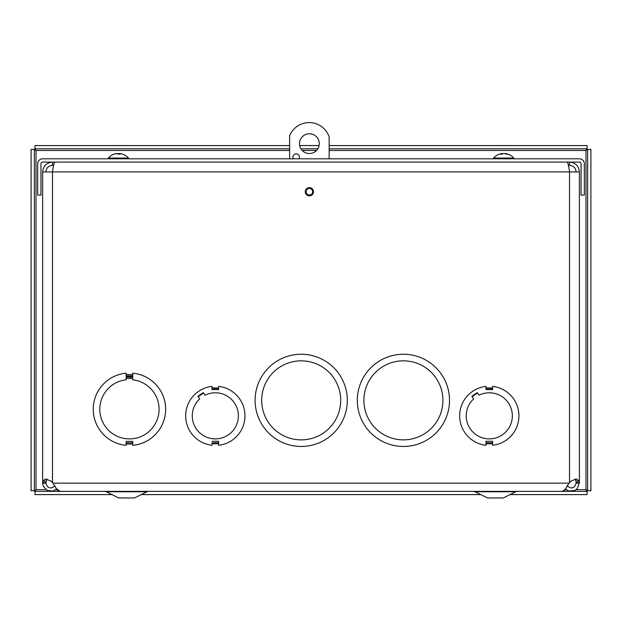 <?xml version="1.0" encoding="UTF-8"?>
<svg xmlns="http://www.w3.org/2000/svg" width="622" height="622" viewBox="0 0 622 622"><rect width="100%" height="100%" fill="white"/><g stroke="black" fill="none" stroke-linecap="round" stroke-linejoin="round"><path stroke-width="0.93" d="M485.992 389.022L492.593 389.022L492.593 389.551L492.593 386.386A29.638 29.638 0 0 1 492.585 445.298L492.585 441.255L486 441.255L486 445.298A29.638 29.638 0 0 1 485.992 386.386L485.992 389.551L492.593 389.551M472.145 396.75L477.564 393.018L472.145 396.75M479.057 395.188L477.268 392.583L471.841 396.323L473.637 398.92A23.053 23.053 0 0 0 480.402 437.111A23.053 23.053 0 0 0 512.334 415.107A23.053 23.053 0 0 0 479.057 395.188M486 442.662L486 441.255M56.61 488.97L52.956 491.061L47.109 490.447L43.182 486.077L42.638 483.138L42.778 481.047L45.53 478.924L50.856 481.047L52.994 483.138L56.345 488.628L60.186 491.341L561.845 491.341L564.006 490.447L565.678 488.62L569.037 483.138L571.167 481.047L576.493 478.924L579.253 481.047L579.385 482.524L577.278 488.62L574.907 490.447L569.068 491.061L565.414 488.97M305.285 191.747A4.113 4.113 0 0 1 311.451 188.194A4.113 4.113 0 0 1 311.451 195.308A4.113 4.113 0 0 1 305.285 191.747M212.032 442.662L212.032 445.298A29.638 29.638 0 0 1 212.016 386.386L212.016 389.551L218.617 389.551L218.617 386.386A29.638 29.638 0 0 1 218.617 445.298L218.617 441.255L212.032 441.255M132.735 375.828L132.735 373.192A36.224 36.224 0 0 1 132.735 445.336L132.735 441.379L126.149 441.379L126.149 445.336A36.224 36.224 0 0 1 126.149 373.192L126.149 376.349L132.735 376.349M126.149 377.181L126.149 379.817A29.638 29.638 0 0 0 104.34 425.028A29.638 29.638 0 0 0 154.536 425.028A29.638 29.638 0 0 0 132.735 379.817L132.735 376.668L126.149 376.668M126.149 442.708L126.149 441.379M567.039 485.829C571.377 489.351 574.409 488.449 576.12 483.138L576.034 481.047L575.008 479.103M47.015 479.103L45.904 482.524L42.638 482.524L42.638 171.936L52.489 171.936C53.267 165.965 54.044 162.676 54.822 162.085M576.12 171.936C575.723 167.948 573.531 165.747 569.534 165.351L569.534 162.085C575.513 162.676 578.794 165.965 579.385 171.936L52.489 171.936L52.489 482.524M567.21 162.085C567.979 162.676 568.757 165.965 569.534 171.936L569.534 482.524M45.904 171.936C46.3 167.948 48.5 165.747 52.489 165.351L52.489 162.085C46.518 162.676 43.229 165.965 42.638 171.936M52.489 165.351L53.578 165.351M569.534 165.351L568.446 165.351M45.904 482.524L45.904 483.138C47.614 488.457 50.639 489.351 54.985 485.829M579.385 171.936L579.385 482.524L576.12 482.524M579.385 483.138L576.12 483.138M45.904 483.138L42.638 483.138M212.016 389.022L218.617 389.022L218.617 389.551M197.874 396.323L199.662 398.92A23.053 23.053 0 0 0 206.426 437.111A23.053 23.053 0 0 0 238.358 415.107A23.053 23.053 0 0 0 205.089 395.188L203.293 392.583L197.874 396.323L203.293 392.583M198.169 396.75L203.596 393.018M301.203 354.252A46.098 46.098 0 0 1 341.128 423.403A46.098 46.098 0 0 1 261.279 423.403A46.098 46.098 0 0 1 301.203 354.252M301.203 360.838A39.513 39.513 0 0 1 335.421 420.107A39.513 39.513 0 0 1 266.978 420.107A39.513 39.513 0 0 1 301.203 360.838M403.414 354.252A46.098 46.098 0 0 1 443.338 423.403A46.098 46.098 0 0 1 363.489 423.403A46.098 46.098 0 0 1 403.414 354.252M403.414 360.838A39.513 39.513 0 0 1 437.631 420.107A39.513 39.513 0 0 1 369.188 420.107A39.513 39.513 0 0 1 403.414 360.838M584.33 163.734A4.914 4.914 0 0 0 579.416 158.82L42.615 158.82A4.914 4.914 0 0 0 37.701 163.734L37.701 195.067L40.966 195.067L40.966 163.734A1.648 1.648 0 0 1 42.615 162.085L579.416 162.085A1.648 1.648 0 0 1 581.057 163.734L581.057 195.067L584.33 195.067L584.33 163.734M34.366 149.404L34.366 490.758L31.1 490.758L31.1 149.404L34.366 149.404L36.014 150.47L34.949 148.821L34.949 145.556L289.634 145.556M289.634 150.47L36.014 150.47L36.014 489.693L34.366 490.758M45.911 489.693L36.014 489.693L34.949 491.341L57.442 491.341M564.558 491.341L587.051 491.341L587.051 494.607L509.636 494.607M576.112 489.693L585.986 489.693L587.051 491.341M34.949 491.341L34.949 494.607L112.364 494.607M140.829 494.607L481.171 494.607M587.634 490.758L587.634 149.404L590.9 149.404L590.9 490.758L587.634 490.758L585.986 489.693L585.986 150.47L587.634 149.404M329.147 150.47L585.986 150.47L587.051 148.821L329.147 148.821M317.811 148.821L300.978 148.821M289.634 148.821L34.949 148.821M587.051 148.821L587.051 145.556L329.147 145.556M319.086 145.556L299.703 145.556M319.273 143.643A9.882 9.882 0 0 1 304.453 152.203A9.882 9.882 0 0 1 304.453 135.091A9.882 9.882 0 0 1 319.273 143.643M293.366 158.82A3.297 3.297 0 0 1 295.372 153.992A3.297 3.297 0 0 1 299.073 158.82M312.687 191.747A3.297 3.297 0 0 1 307.75 194.6A3.297 3.297 0 0 1 307.75 188.901A3.297 3.297 0 0 1 312.687 191.747M289.634 158.82L289.634 135.759A21.078 21.078 0 0 1 329.147 136.918L329.147 158.82M57.442 489.911L57.442 491.364L564.558 491.364L564.558 489.942M147.772 491.364L134.5 497.958L118.693 497.958L105.413 491.364M516.587 491.364L503.307 497.958L487.5 497.958L474.228 491.364M114.775 154.1L114.65 154.116A13.381 12.082 -88.8 0 1 116.586 153.603L117.294 153.634M117.27 153.556A11.787 4.898 -123.4 0 0 116.718 153.797A11.787 6.033 125.6 0 1 117.667 153.556L118.172 154.116L120.303 154.116A13.381 5.761 -89.4 0 0 119.393 153.603L119.642 153.556A11.787 8.949 -140.2 0 1 120.94 153.797A11.787 8.234 134.3 0 0 119.89 153.556L120.411 153.603A13.381 13.381 41.5 0 1 122.55 154.116L122.417 154.1M117.667 153.556L118.188 153.603L118.18 154.334M116.835 153.548L116.314 153.603A13.381 13.381 -41.5 0 0 114.207 154.108M119.385 154.1L119.642 153.556M120.139 153.603L119.455 153.556M119.059 153.556L118.538 154.1L119.059 153.556M122.55 154.116A13.381 13.381 0 0 1 128.482 158.066L108.244 158.066L108.244 158.82M501.985 153.556L501.985 153.556A11.787 10.006 -161 0 0 501.946 153.556A11.787 10.006 -161 0 0 500.632 153.797A11.787 10.185 173.3 0 1 502.047 153.556L501.985 153.603A13.381 10.294 89.2 0 0 500.345 154.116L502.078 154.116A13.381 5.52 -89.5 0 1 502.965 153.603L503.672 153.564A11.787 2.022 -120.5 0 1 504.069 153.797A11.787 0.692 120.1 0 0 504.115 153.556L504.846 153.603A13.381 8.553 89.4 0 1 506.215 154.116L507.536 154.116A13.381 12.191 -88.8 0 0 505.593 153.603L505.344 153.556A11.787 10.006 161 0 1 505.383 153.556A11.787 10.006 161 0 1 506.697 153.797M507.062 154.334L507.536 154.116L507.062 154.334M503.206 153.556L502.483 153.603A13.381 8.553 -89.4 0 0 502.172 153.688M504.364 153.603L503.672 153.556M502.047 153.556L501.985 154.1M505.383 153.556A13.381 13.381 0 0 1 513.78 158.066L493.549 158.066L493.549 158.82M486 442.755L492.585 442.747M486 443.75L492.585 443.75M492.593 387.934L485.992 387.934M52.994 483.138L569.037 483.138M212.032 443.75L218.617 443.75M218.617 387.934L212.016 387.934M126.149 444.015L132.735 444.015M132.735 374.522L126.149 374.522M126.149 377.189L132.735 377.189M132.735 375.82L126.149 375.82M126.149 442.841L132.735 442.841M126.149 378.487L132.735 378.487M579.253 481.047L576.034 481.047M42.778 481.047L45.997 481.047M212.032 442.755L218.617 442.747M55.762 489.693L57.24 489.693M564.792 489.693L566.261 489.693M316.536 150.47L302.245 150.47M146.24 491.753L106.953 491.753M515.047 491.753L475.76 491.753M540.261 491.341L539.803 491.364M120.878 491.341L120.411 491.364M69.508 491.341L69.042 491.364M488.892 491.341L488.433 491.364M120.248 154.1L118.172 154.1L118.188 153.603M119.338 153.572L119.338 154.1M114.176 154.116A13.381 13.381 0 0 0 108.251 158.066M128.482 158.066L128.482 158.82M499.909 154.1L501.2 154.1M502.133 154.1L500.446 154.1M507.42 154.1L506.129 154.1M502.172 153.556L502.172 154.046M501.946 153.556A13.381 13.381 0 0 0 493.549 158.066M513.78 158.066L513.78 158.82"/></g></svg>
